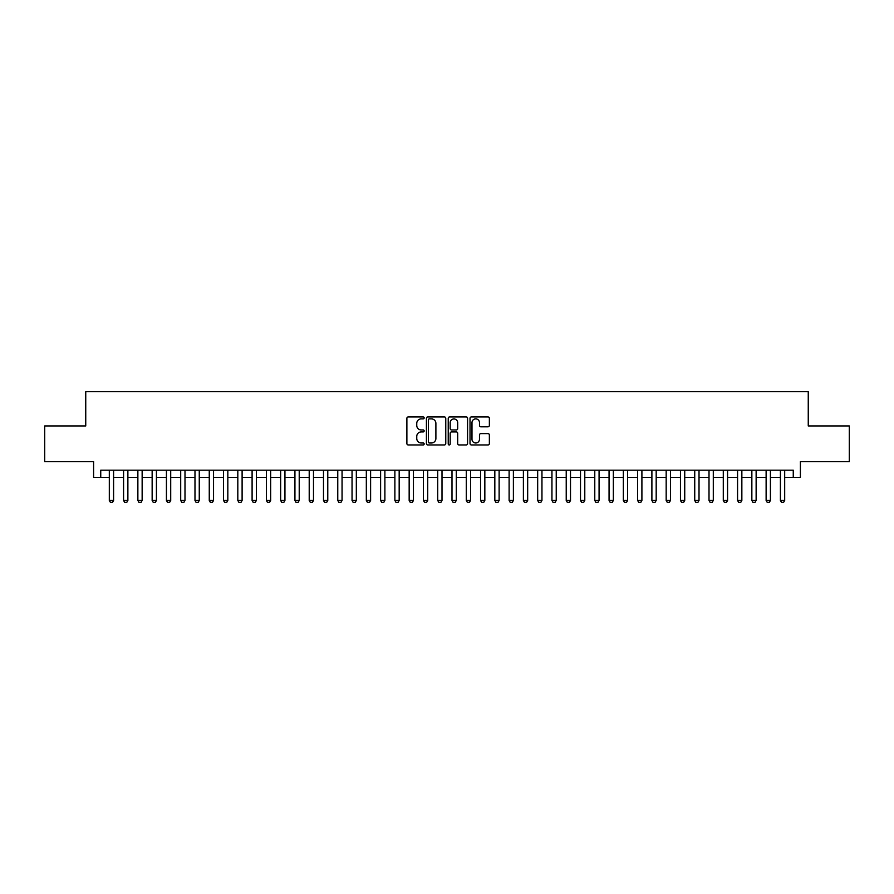 <?xml version="1.0" encoding="UTF-8"?>
<svg xmlns="http://www.w3.org/2000/svg" width="894" height="894" viewBox="0 0 894 894"><rect width="100%" height="100%" fill="white"/><g stroke="black" fill="none" stroke-linecap="round" stroke-linejoin="round"><path stroke-width="1.34" d="M424.158 417.9A0.983 0.983 0 0 0 423.175 416.917L408.279 416.917A1.397 1.397 0 0 0 406.882 418.325L406.882 443.547A1.397 1.397 0 0 0 408.279 444.955L423.175 444.955A0.983 0.983 0 0 0 424.158 443.972A0.983 0.983 0 0 0 423.175 442.988L421.242 442.988A4.481 4.481 0 0 1 416.76 438.507L416.76 436.406A4.481 4.481 0 0 1 421.242 431.914L423.175 431.914A0.983 0.983 0 0 0 424.158 430.942A0.983 0.983 0 0 0 423.175 429.958L421.242 429.958A4.481 4.481 0 0 1 416.76 425.466L416.76 423.365A4.481 4.481 0 0 1 421.242 418.884L423.175 418.884A0.983 0.983 0 0 0 424.158 417.9M487.956 426.807A1.397 1.397 0 0 0 489.364 425.399L489.364 418.325A1.397 1.397 0 0 0 487.956 416.917L471.417 416.917A1.397 1.397 0 0 0 470.021 418.325L470.021 443.547A1.397 1.397 0 0 0 471.417 444.955L487.956 444.955A1.397 1.397 0 0 0 489.364 443.547L489.364 434.998A1.397 1.397 0 0 0 487.956 433.601L480.883 433.601A1.397 1.397 0 0 0 479.486 434.998L479.486 439.245A3.744 3.744 0 0 1 475.731 442.988A3.744 3.744 0 0 1 471.987 439.245L471.987 422.627A3.744 3.744 0 0 1 475.731 418.884A3.744 3.744 0 0 1 479.486 422.627L479.486 425.399A1.397 1.397 0 0 0 480.883 426.807L487.956 426.807M100.743 477.34L100.743 470.199L793.257 470.199L793.257 477.34L800.398 477.34L800.398 461.639L849.3 461.639L849.3 425.935L808.254 425.935L808.254 391.673L85.746 391.673L85.746 425.935L44.7 425.935L44.7 461.639L93.602 461.639L93.602 477.34L109.314 477.34M445.771 418.325A1.397 1.397 0 0 0 444.374 416.917L427.835 416.917A1.397 1.397 0 0 0 426.427 418.325L426.427 443.547A1.397 1.397 0 0 0 427.835 444.955L444.374 444.955A1.397 1.397 0 0 0 445.771 443.547L445.771 418.325M449.626 416.917L466.165 416.917A1.397 1.397 0 0 1 467.573 418.325L467.573 443.547A1.397 1.397 0 0 1 466.165 444.955L459.091 444.955A1.397 1.397 0 0 1 457.683 443.547L457.683 433.322A1.397 1.397 0 0 0 456.286 431.914L451.593 431.914A1.397 1.397 0 0 0 450.185 433.322L450.185 443.972A0.983 0.983 0 0 1 449.213 444.955A0.983 0.983 0 0 1 448.229 443.972L448.229 418.325A1.397 1.397 0 0 1 449.626 416.917M113.594 477.34L123.584 477.34M127.876 477.34L137.866 477.34M142.146 477.34L152.148 477.34M156.428 477.34L166.429 477.34M170.709 477.34L180.7 477.34M184.991 477.34L194.981 477.34M199.261 477.34L209.263 477.34M213.543 477.34L223.545 477.34M227.825 477.34L237.815 477.34M242.106 477.34L252.097 477.34M256.377 477.34L266.378 477.34M270.658 477.34L280.649 477.34M284.94 477.34L294.931 477.34M299.222 477.34L309.212 477.34M313.492 477.34L323.494 477.34M327.774 477.34L337.764 477.34M342.056 477.34L352.046 477.34M356.326 477.34L366.328 477.34M370.608 477.34L380.609 477.34M384.889 477.34L394.88 477.34M399.171 477.34L409.161 477.34M413.441 477.34L423.443 477.34M427.723 477.34L437.714 477.34M442.005 477.34L451.995 477.34M456.286 477.34L466.277 477.34M470.557 477.34L480.559 477.34M484.839 477.34L494.829 477.34M499.12 477.34L509.111 477.34M513.391 477.34L523.392 477.34M527.672 477.34L537.674 477.34M541.954 477.34L551.944 477.34M556.236 477.34L566.226 477.34M570.506 477.34L580.508 477.34M584.788 477.34L594.778 477.34M599.069 477.34L609.06 477.34M613.351 477.34L623.341 477.34M627.622 477.34L637.623 477.34M641.903 477.34L651.894 477.34M656.185 477.34L666.175 477.34M670.455 477.34L680.457 477.34M684.737 477.34L694.739 477.34M699.019 477.34L709.009 477.34M713.3 477.34L723.291 477.34M727.571 477.34L737.572 477.34M741.852 477.34L751.854 477.34M756.134 477.34L766.124 477.34M770.416 477.34L780.406 477.34M784.686 477.34L793.257 477.34M429.377 418.884A0.983 0.983 0 0 0 428.394 419.867L428.394 442.005A0.983 0.983 0 0 0 429.377 442.988L431.411 442.988A4.481 4.481 0 0 0 435.892 438.507L435.892 423.365A4.481 4.481 0 0 0 431.411 418.884L429.377 418.884M457.683 422.706A3.744 3.744 0 0 0 453.94 418.951A3.744 3.744 0 0 0 450.185 422.706L450.185 428.55A1.397 1.397 0 0 0 451.593 429.958L456.286 429.958A1.397 1.397 0 0 0 457.683 428.55L457.683 422.706M113.594 470.199L113.594 500.472L112.521 502.327L110.387 502.327L109.314 500.472L109.314 470.199M109.314 500.472L113.594 500.472M127.876 470.199L127.876 500.472L126.803 502.327L124.657 502.327L123.584 500.472L123.584 470.199M123.584 500.472L127.876 500.472M142.146 470.199L142.146 500.472L141.084 502.327L138.939 502.327L137.866 500.472L137.866 470.199M137.866 500.472L142.146 500.472M156.428 470.199L156.428 500.472L155.355 502.327L153.22 502.327L152.148 500.472L152.148 470.199M152.148 500.472L156.428 500.472M170.709 470.199L170.709 500.472L169.637 502.327L167.491 502.327L166.429 500.472L166.429 470.199M166.429 500.472L170.709 500.472M184.991 470.199L184.991 500.472L183.918 502.327L181.773 502.327L180.7 500.472L180.7 470.199M180.7 500.472L184.991 500.472M199.261 470.199L199.261 500.472L198.2 502.327L196.054 502.327L194.981 500.472L194.981 470.199M194.981 500.472L199.261 500.472M213.543 470.199L213.543 500.472L212.47 502.327L210.336 502.327L209.263 500.472L209.263 470.199M209.263 500.472L213.543 500.472M227.825 470.199L227.825 500.472L226.752 502.327L224.606 502.327L223.545 500.472L223.545 470.199M223.545 500.472L227.825 500.472M242.106 470.199L242.106 500.472L241.034 502.327L238.888 502.327L237.815 500.472L237.815 470.199M237.815 500.472L242.106 500.472M256.377 470.199L256.377 500.472L255.304 502.327L253.17 502.327L252.097 500.472L252.097 470.199M252.097 500.472L256.377 500.472M270.658 470.199L270.658 500.472L269.586 502.327L267.451 502.327L266.378 500.472L266.378 470.199M266.378 500.472L270.658 500.472M284.94 470.199L284.94 500.472L283.867 502.327L281.722 502.327L280.649 500.472L280.649 470.199M280.649 500.472L284.94 500.472M299.222 470.199L299.222 500.472L298.149 502.327L296.003 502.327L294.931 500.472L294.931 470.199M294.931 500.472L299.222 500.472M313.492 470.199L313.492 500.472L312.419 502.327L310.285 502.327L309.212 500.472L309.212 470.199M309.212 500.472L313.492 500.472M327.774 470.199L327.774 500.472L326.701 502.327L324.556 502.327L323.494 500.472L323.494 470.199M323.494 500.472L327.774 500.472M342.056 470.199L342.056 500.472L340.983 502.327L338.837 502.327L337.764 500.472L337.764 470.199M337.764 500.472L342.056 500.472M356.326 470.199L356.326 500.472L355.264 502.327L353.119 502.327L352.046 500.472L352.046 470.199M352.046 500.472L356.326 500.472M370.608 470.199L370.608 500.472L369.535 502.327L367.4 502.327L366.328 500.472L366.328 470.199M366.328 500.472L370.608 500.472M384.889 470.199L384.889 500.472L383.817 502.327L381.671 502.327L380.609 500.472L380.609 470.199M380.609 500.472L384.889 500.472M399.171 470.199L399.171 500.472L398.098 502.327L395.953 502.327L394.88 500.472L394.88 470.199M394.88 500.472L399.171 500.472M413.441 470.199L413.441 500.472L412.38 502.327L410.234 502.327L409.161 500.472L409.161 470.199M409.161 500.472L413.441 500.472M427.723 470.199L427.723 500.472L426.65 502.327L424.516 502.327L423.443 500.472L423.443 470.199M423.443 500.472L427.723 500.472M442.005 470.199L442.005 500.472L440.932 502.327L438.786 502.327L437.714 500.472L437.714 470.199M437.714 500.472L442.005 500.472M456.286 470.199L456.286 500.472L455.214 502.327L453.068 502.327L451.995 500.472L451.995 470.199M451.995 500.472L456.286 500.472M470.557 470.199L470.557 500.472L469.484 502.327L467.35 502.327L466.277 500.472L466.277 470.199M466.277 500.472L470.557 500.472M484.839 470.199L484.839 500.472L483.766 502.327L481.62 502.327L480.559 500.472L480.559 470.199M480.559 500.472L484.839 500.472M499.12 470.199L499.12 500.472L498.047 502.327L495.902 502.327L494.829 500.472L494.829 470.199M494.829 500.472L499.12 500.472M513.391 470.199L513.391 500.472L512.329 502.327L510.183 502.327L509.111 500.472L509.111 470.199M509.111 500.472L513.391 500.472M527.672 470.199L527.672 500.472L526.6 502.327L524.465 502.327L523.392 500.472L523.392 470.199M523.392 500.472L527.672 500.472M541.954 470.199L541.954 500.472L540.881 502.327L538.736 502.327L537.674 500.472L537.674 470.199M537.674 500.472L541.954 500.472M556.236 470.199L556.236 500.472L555.163 502.327L553.017 502.327L551.944 500.472L551.944 470.199M551.944 500.472L556.236 500.472M570.506 470.199L570.506 500.472L569.444 502.327L567.299 502.327L566.226 500.472L566.226 470.199M566.226 500.472L570.506 500.472M584.788 470.199L584.788 500.472L583.715 502.327L581.581 502.327L580.508 500.472L580.508 470.199M580.508 500.472L584.788 500.472M599.069 470.199L599.069 500.472L597.997 502.327L595.851 502.327L594.778 500.472L594.778 470.199M594.778 500.472L599.069 500.472M613.351 470.199L613.351 500.472L612.278 502.327L610.133 502.327L609.06 500.472L609.06 470.199M609.06 500.472L613.351 500.472M627.622 470.199L627.622 500.472L626.549 502.327L624.414 502.327L623.341 500.472L623.341 470.199M623.341 500.472L627.622 500.472M641.903 470.199L641.903 500.472L640.83 502.327L638.696 502.327L637.623 500.472L637.623 470.199M637.623 500.472L641.903 500.472M656.185 470.199L656.185 500.472L655.112 502.327L652.966 502.327L651.894 500.472L651.894 470.199M651.894 500.472L656.185 500.472M670.455 470.199L670.455 500.472L669.394 502.327L667.248 502.327L666.175 500.472L666.175 470.199M666.175 500.472L670.455 500.472M684.737 470.199L684.737 500.472L683.664 502.327L681.53 502.327L680.457 500.472L680.457 470.199M680.457 500.472L684.737 500.472M699.019 470.199L699.019 500.472L697.946 502.327L695.8 502.327L694.739 500.472L694.739 470.199M694.739 500.472L699.019 500.472M713.3 470.199L713.3 500.472L712.227 502.327L710.082 502.327L709.009 500.472L709.009 470.199M709.009 500.472L713.3 500.472M727.571 470.199L727.571 500.472L726.509 502.327L724.364 502.327L723.291 500.472L723.291 470.199M723.291 500.472L727.571 500.472M741.852 470.199L741.852 500.472L740.78 502.327L738.645 502.327L737.572 500.472L737.572 470.199M737.572 500.472L741.852 500.472M756.134 470.199L756.134 500.472L755.061 502.327L752.916 502.327L751.854 500.472L751.854 470.199M751.854 500.472L756.134 500.472M770.416 470.199L770.416 500.472L769.343 502.327L767.197 502.327L766.124 500.472L766.124 470.199M766.124 500.472L770.416 500.472M784.686 470.199L784.686 500.472L783.613 502.327L781.479 502.327L780.406 500.472L780.406 470.199M780.406 500.472L784.686 500.472"/></g></svg>
